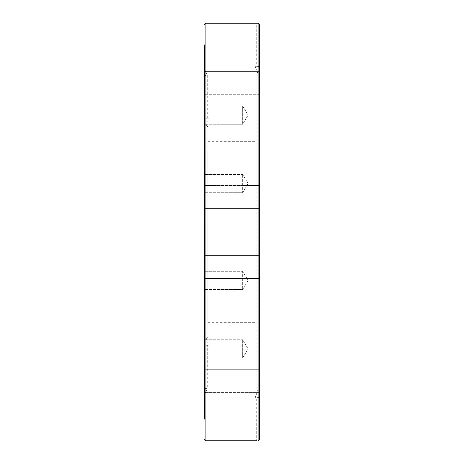 <?xml version="1.0" encoding="UTF-8"?>
<svg xmlns="http://www.w3.org/2000/svg" width="464" height="464" viewBox="0 0 464 464"><rect width="100%" height="100%" fill="white"/><g stroke="black" fill="none" stroke-linecap="round" stroke-linejoin="round"><path stroke-width="0.35" stroke-dasharray="2.32 1.74" d="M204.525 105.983L242.649 105.983L242.649 124.248L242.649 105.983L242.649 124.248L242.649 105.983L204.525 105.983L204.525 124.248L204.525 69.258L204.525 94.714L204.525 71.636L204.525 94.714L204.525 71.636L204.525 94.714L259.475 94.714L259.475 71.636L259.475 94.714L259.475 71.636L259.475 94.714L204.525 94.714M204.525 392.364L259.475 392.364L259.475 369.286L259.475 392.364L259.475 369.286L259.475 392.364L204.525 392.364L204.525 118.836C208.15 118.622 208.15 118.622 204.525 118.836C208.15 118.622 208.15 118.622 204.525 118.836L204.525 394.742L204.525 69.258L207.275 75.4L204.525 75.4L207.275 75.4L207.275 118.674L208.823 118.674L208.823 345.326L208.823 118.674L206.173 125.953L206.173 338.047L206.173 125.953L207.826 126.55L207.826 337.45L207.826 126.55M259.469 24.528L259.475 397.555C255.85 397.7 255.85 397.7 259.475 397.555C255.85 397.7 255.85 397.7 259.475 397.555L259.475 419.091L204.525 419.091L204.525 396.012L204.525 419.091L204.525 396.012L204.525 419.091L204.525 396.012L259.475 396.012L259.475 419.091L259.475 66.445C255.85 66.3 255.85 66.3 259.475 66.445C255.85 66.3 255.85 66.3 259.475 66.445L259.475 44.909L259.475 67.988L259.475 44.909L259.475 67.988L259.475 44.909L204.525 44.909L204.525 67.988L204.525 44.909L204.525 67.988L204.525 44.909L259.475 44.909M204.525 278.458L259.475 278.458L204.525 278.458L204.525 255.38L204.525 278.458L204.525 255.38L259.475 255.38L259.475 278.458L259.475 255.38L259.475 278.458L259.475 255.38L204.525 255.38M204.525 342.101L204.525 319.905L204.525 342.101M204.525 323.28L204.525 342.983L204.525 323.28M204.525 185.542L204.525 208.62L204.525 185.542L204.525 208.62L204.525 185.542L259.475 185.542L259.475 208.62L259.475 185.542L259.475 208.62L259.475 185.542L204.525 185.542M204.525 121.899L204.525 144.095L204.525 121.899M204.525 67.988L259.475 67.988L204.525 67.988L204.525 44.909M204.525 144.095L259.475 144.095L204.525 144.095L204.525 121.017L259.475 121.017L259.475 144.095L259.475 121.017L259.475 144.095L259.475 121.017L204.525 121.017M204.525 358.017L204.525 339.752L204.525 358.017L204.525 339.752L204.525 358.017L242.649 358.017L242.649 339.752L242.649 358.017L242.649 339.752L242.649 358.017L248.13 348.887L242.649 339.752L248.13 348.887L242.649 358.017L204.525 358.017M204.525 280.418L204.525 271.283L204.525 280.418M204.525 177.126L204.525 192.717L204.525 177.126M204.525 183.582L204.525 192.717L204.525 183.582M204.525 286.874L204.525 271.283L204.525 286.874M204.525 345.164C208.15 345.378 208.15 345.378 204.525 345.164C208.15 345.378 208.15 345.378 204.525 345.164M256.174 74.217L256.174 389.783L256.174 74.217L257.827 73.614L257.827 390.386L257.827 73.614L255.177 66.335L255.177 397.665L255.177 66.335L256.725 66.335L256.754 23.2M259.254 440.087L258.1 440.748L258.1 23.252C256.267 23.183 256.267 23.183 258.1 23.252L258.054 23.246M259.475 320.781L259.475 342.983L259.475 320.781M204.525 419.091L259.475 419.091L259.475 396.012L259.475 407.554L259.475 396.012L204.525 396.012M259.475 24.667L259.475 439.35M259.469 439.46L259.388 439.82M258.1 440.748C256.267 440.817 256.267 440.817 258.1 440.748M259.475 339.602L259.475 319.905L259.475 339.602M242.649 273.957L242.649 289.548L242.649 273.957M242.649 183.582L242.649 192.717L242.649 183.582M242.649 124.248L248.13 115.113L242.649 124.248L204.525 124.248L242.649 124.248M242.649 190.043L242.649 174.452L242.649 190.043M242.649 280.418L242.649 271.283L242.649 280.418M256.174 232L256.174 322.666L256.174 232M207.826 232L207.826 322.666L207.826 232M204.525 388.6L207.275 388.6L204.525 388.6M205.9 23.2L205.9 440.8M204.525 394.742L207.275 388.6L207.275 345.326L208.823 345.326L206.173 338.047L207.826 337.45M256.174 389.783L257.827 390.386L255.177 397.665L256.725 397.665L256.725 440.8M242.649 289.548L248.13 280.418L242.649 271.283L248.13 280.418L242.649 289.548L204.525 289.548L242.649 289.548M204.525 271.283L242.649 271.283L204.525 271.283M242.649 192.717L248.13 183.582L242.649 174.452L248.13 183.582L242.649 192.717L204.525 192.717L242.649 192.717M204.525 174.452L242.649 174.452L204.525 174.452M242.649 105.983L248.13 115.113L242.649 105.983M204.525 339.752L242.649 339.752L204.525 339.752M204.525 208.62L259.475 208.62L204.525 208.62M204.525 71.636L259.475 71.636L204.525 71.636M204.525 319.905L259.475 319.905L204.525 319.905M204.525 342.983L259.475 342.983L204.525 342.983M204.525 369.286L259.475 369.286L204.525 369.286M207.826 322.666L256.174 322.666M207.826 141.334L256.174 141.334"/><path stroke-width="0.7" d="M204.525 94.714L204.525 105.983M204.525 44.909L204.525 419.091M204.525 396.012L204.525 392.364M204.525 69.258L204.525 67.988M204.525 255.38L204.525 278.458M204.525 121.017L204.525 144.095M259.475 44.909L259.475 24.667L258.1 23.252C256.267 23.183 256.267 23.183 258.1 23.252L259.254 23.913M257.653 23.235L258.054 23.246M259.388 24.192L259.469 24.528M258.1 23.252L258.1 440.748C256.267 440.817 256.267 440.817 258.1 440.748L259.475 439.333L259.475 24.667M259.475 439.333L259.475 419.091L259.475 439.333M256.725 440.8L205.9 440.8L205.9 23.2L256.725 23.2M205.9 23.2L204.525 24.575M205.9 440.8L204.525 439.425"/></g></svg>

